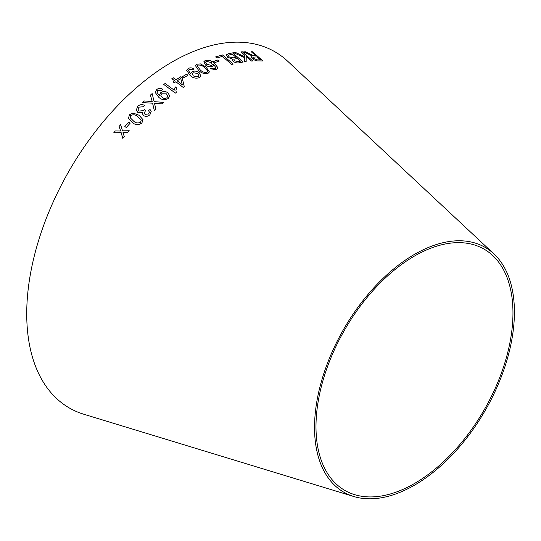 <?xml version="1.0" encoding="UTF-8"?>
<svg xmlns="http://www.w3.org/2000/svg" width="541" height="541" viewBox="0 0 541 541"><rect width="100%" height="100%" fill="white"/><g stroke="black" fill="none" stroke-linecap="round" stroke-linejoin="round"><path stroke-width="0.81" d="M353.807 496.516L83.862 414.257A205.634 118.722 -60 0 1 69.316 170.51A205.634 118.722 -60 0 1 287.677 61.234L493.892 253.878A141.336 81.603 -60 0 1 504.063 369.212A141.336 81.603 -60 0 1 414.474 485.189A141.336 81.603 -60 0 1 353.807 496.516A141.336 81.603 -60 0 1 343.805 328.982A141.336 81.603 -60 0 1 493.892 253.878M113.779 132.782L121.15 132.613L122.787 138.381L124.261 136.602L122.99 132.457L127.676 132.552L129.231 130.746L122.516 130.841L120.616 124.68L119.108 126.438L120.663 130.996L115.287 130.963L113.779 132.782L115.287 130.963L120.663 130.996M124.843 126.513L126.344 127.507L130.205 123.125L128.704 122.131L124.843 126.513L128.704 122.131L130.205 123.138M139.057 115.247L133.086 113.062L129.468 114.76L128.454 118.351L132.315 122.564C135.412 125.14 138.611 125.275 141.898 122.983L142.98 119.649L139.057 115.247L133.086 113.062L129.468 114.76L128.454 118.357M149.891 114.753L151.196 111.595L150.06 109.492L148.477 110.567L149.397 112.109L148.667 113.941L145.056 114.361L144.224 113.211L145.488 110.635L144.359 109.593L143.588 110.614L139.186 111.047L138.097 109.458L138.922 107.138L143.351 106.753L144.488 105.353C142.04 104.163 139.788 104.474 137.725 106.286L136.271 110.181L137.82 112.447L142.743 112.528L142.574 114.063L143.669 115.673C145.887 116.809 147.964 116.504 149.891 114.753M152.204 101.539L143.98 100.944L142.209 102.587L152.576 103.196L154.361 110.648L155.916 109.194L154.456 103.243L161.793 103.865L163.497 102.357L154.131 101.647L152.143 93.573L150.418 95.088L152.204 101.525L143.98 100.93L142.209 102.601M160.812 92.592L159.554 94.993L159.683 95.872L159.385 95.669L156.91 92.173L157.803 90.455L161.475 90.354L162.665 89.231C160.535 88.082 158.54 88.19 156.667 89.569L155.159 92.423L158.885 97.421C161.779 99.963 164.917 100.315 168.298 98.469L169.732 95.879L167.899 92.802C165.566 91.172 163.206 91.104 160.812 92.592L159.554 95M176.589 87.919L175.223 86.898L174.202 90.185L165.161 83.449L163.788 84.477L175.392 93.099L176.271 92.437L175.947 90.354L176.596 87.899L175.223 86.878L174.202 90.171L165.161 83.449M175.839 81.738L183.162 87.419L184.292 86.661L182.134 77.647L180.863 76.66L175.96 79.825L173.255 77.728L171.862 78.655L174.567 80.758L173.039 81.786L174.31 82.773L175.839 81.738M182.29 76.788L183.683 77.87L187.937 75.273L186.537 74.191L182.29 76.788M192.211 71.601L190.905 73.211L190.966 74.259L188.396 70.472L189.309 69.37L192.941 69.775L194.151 68.978C192.089 67.706 190.114 67.53 188.221 68.457L186.659 70.323L190.114 75.49C192.88 78.046 195.97 78.756 199.379 77.62L200.846 75.923L199.189 72.737C196.944 71.027 194.618 70.648 192.211 71.601L190.905 73.218M206.047 67.016L200.434 63.912L196.755 64.203L195.396 65.61L198.757 70.56C201.536 73.191 204.647 74.097 208.082 73.278L209.421 71.926L206.047 67.016L200.434 63.912M205.452 64.954C207.643 66.644 209.922 67.158 212.288 66.496L213.6 65.258L213.567 64.23L216.008 67.977L215.203 68.727L213.249 68.815L211.592 68.085L210.314 68.748L216.211 69.674L217.725 68.342L217.786 67.537L214.405 63.283C211.666 60.687 208.616 59.733 205.276 60.416L203.842 61.775L205.452 64.954M213.702 61.417L215.041 62.526L219.193 61.065L217.861 59.956L213.702 61.417M233.164 64.054L222.513 54.966L215.629 56.92L216.887 57.995L222.324 56.42L231.724 64.433L233.164 64.054M239.264 62.763L243.234 61.999L232.576 52.896L228.552 53.681L226.388 54.837L227.626 57.231L232.238 58.955L232.988 61.234C235.24 62.783 237.337 63.29 239.264 62.763M233.651 52.714L244.485 57.589L244.241 61.843L246.155 61.586L246.229 56.521L251.382 61.059L252.748 60.964L242.361 51.808L240.988 51.902L244.593 55.081L244.539 56.683L235.518 52.463L233.651 52.714M248.914 53.654L245.418 51.787L243.714 51.868L252.133 55.899L251.01 56.474L252.106 58.482C254.466 60.288 256.61 61.086 258.544 60.89L262.926 60.95L252.546 51.78L251.247 51.74L255.852 55.811L253.553 55.743L245.418 51.787L243.707 51.889M414.474 483.505A139.28 80.413 -60 0 1 354.686 494.67A139.28 80.413 -60 0 1 344.833 329.577A139.28 80.413 -60 0 1 492.736 255.562A139.28 80.413 -60 0 1 502.758 369.226A139.28 80.413 -60 0 1 414.474 483.505M255.846 55.831L253.546 55.764L248.901 53.674M251.004 56.48L252.133 55.899M262.912 60.971L252.546 51.78M252.532 51.801L251.234 51.76M260.478 59.895L257.327 59.895L253.486 58.448L252.816 57.218L257.043 56.866L260.478 59.895L257.34 59.875L253.492 58.428L252.809 57.224M244.539 56.683L235.518 52.463L233.638 52.734M246.148 61.606L246.229 56.521M252.742 60.984L242.361 51.808M242.348 51.828L240.982 51.922M243.22 62.012L232.576 52.896M232.569 52.917L228.552 53.681L226.381 54.851M234.219 60.781L233.854 59.273L237.364 58.428L240.583 61.174L238.459 61.613L234.219 60.781L233.847 59.294M236.106 57.353L233.651 57.86L229.1 56.9L228.349 55.48L228.897 55.006L232.441 54.228L236.106 57.353L233.658 57.84L229.107 56.879L228.356 55.459M240.583 61.174L238.466 61.593L234.226 60.761M233.157 64.075L222.513 54.966L215.622 56.94M219.186 61.086L217.854 59.97L213.695 61.437M217.719 68.355L217.78 67.557L214.398 63.304C211.659 60.707 208.616 59.753 205.269 60.436L203.842 61.782M213.6 65.272L213.567 64.23M215.203 68.727L216.008 67.977M215.196 68.748L213.249 68.815M213.242 68.835L211.592 68.085L210.307 68.768M211.389 65.427L206.777 64.305L205.607 62.08L206.392 61.316L211.274 62.587L212.275 64.589L211.389 65.427L206.784 64.291L205.614 62.059M212.268 64.609L211.389 65.407M209.421 71.933L206.04 67.037M200.434 63.933L196.755 64.203L195.389 65.617M207.697 71.608L207.683 71.006L206.973 72.366C204.356 72.677 202.091 71.831 200.17 69.843L197.161 65.894L197.871 65.096C200.481 64.825 202.74 65.684 204.64 67.672L207.683 71.006M207.676 71.027L206.966 72.386C204.37 72.71 202.104 71.865 200.17 69.857L197.161 65.894M200.846 75.936L199.183 72.751C196.944 71.047 194.618 70.668 192.204 71.615M188.396 70.492L190.966 74.259M194.145 68.991C192.089 67.72 190.114 67.551 188.221 68.477L186.659 70.337M198.926 75.794L198.08 76.829L193.353 75.983L192.17 73.833L193.076 72.744L197.722 73.448L198.926 75.794L198.08 76.815L193.36 75.97L192.17 73.833M187.93 75.287L186.537 74.205L182.29 76.808M184.292 86.682L182.134 77.647M182.134 77.667L180.863 76.66M180.863 76.68L175.96 79.845L173.255 77.728L171.862 78.675M173.039 81.806L174.567 80.758M182.317 84.781L177.232 80.832L180.775 78.513L182.324 84.768L177.232 80.812M165.154 83.463L163.788 84.491M176.271 92.443L175.947 90.367M169.732 95.879L167.899 92.802C165.566 91.192 163.206 91.118 160.812 92.612M159.385 95.683L156.91 92.173M162.665 89.245C160.535 88.095 158.533 88.21 156.667 89.583L155.159 92.43M167.784 96.109L166.959 97.745C165.309 98.712 163.713 98.631 162.165 97.495L160.86 95.453L161.732 93.796L166.445 93.87L167.784 96.109L166.959 97.725C165.309 98.699 163.713 98.618 162.165 97.481L160.86 95.453M155.916 109.208L154.456 103.243M163.497 102.371L154.131 101.647M154.131 101.661L152.143 93.573M152.143 93.586L150.418 95.108M151.196 111.608L150.06 109.492M150.06 109.505L148.477 110.58M149.397 112.122L148.667 113.955L145.056 114.361M145.056 114.374L144.231 113.225M145.495 110.648L144.359 109.593M144.359 109.607L143.588 110.614M143.588 110.628L139.186 111.047M139.186 111.061L138.097 109.471M144.488 105.367C142.046 104.176 139.788 104.487 137.725 106.3L137.725 106.286M137.725 106.3L136.271 110.188M142.743 112.542L142.581 114.077M142.98 119.656L139.064 115.26M141.235 120.19L140.68 122.165C138.151 123.497 135.798 123.159 133.62 121.137L130.192 117.735L130.699 115.571C133.248 114.279 135.602 114.638 137.752 116.64L141.201 120.061L140.674 122.151C138.131 123.476 135.777 123.138 133.613 121.123L130.192 117.735M121.157 132.626L122.793 138.388M129.231 130.753L122.516 130.841M120.616 124.694L119.108 126.438M119.115 126.445L120.67 131.01"/></g></svg>
